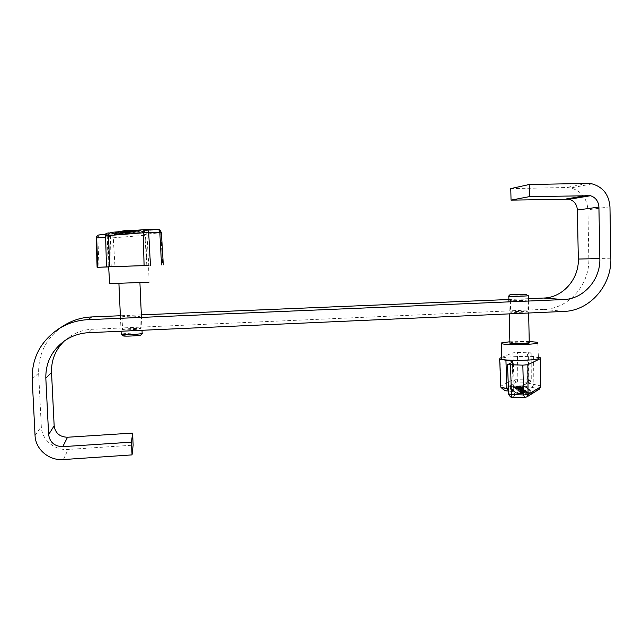 <?xml version="1.0" encoding="UTF-8"?>
<svg xmlns="http://www.w3.org/2000/svg" width="643" height="643" viewBox="0 0 643 643"><rect width="100%" height="100%" fill="white"/><g stroke="black" fill="none" stroke-linecap="round" stroke-linejoin="round"><path stroke-width="0.48" stroke-dasharray="3.21 2.41" d="M122.379 329.505C122.274 328.886 138.655 328.051 140.375 328.589L140.576 328.702C140.97 329.312 124.308 330.172 122.58 329.634L122.379 329.505M121.808 316.927C121.712 316.436 138.108 315.657 139.82 316.075L140.021 316.163C140.415 316.637 123.737 317.441 122.009 317.023L121.808 316.927M511.04 312.257L510.638 312.193C508.291 311.702 523.386 311.116 526.705 311.566L527.164 311.638C529.575 312.128 514.191 312.715 511.04 312.257M510.767 300.578L510.365 300.522C508.018 300.152 523.121 299.582 526.448 299.919L526.906 299.976C529.318 300.337 513.926 300.916 510.767 300.578M63.135 326.001C46.513 337.591 38.347 353.288 38.636 373.085L41.305 426.574C41.682 439.756 54.534 450.647 68.126 449.457L133.141 445.165M510.775 188.608L566.33 187.523L570.831 187.949C581.296 190.979 586.995 198.253 587.927 209.779L588.835 258.687C589.816 284.696 568.669 308.761 543.97 309.347L92.15 329.272C83.694 329.698 76.003 332.31 69.074 337.109L64.3 341.015M528.337 298.69L508.886 299.501M141.339 314.869L120.37 315.745M524.158 389.554L524.141 388.975L521.256 388.605L521.272 389.176L524.133 389.771L516.715 389.803L520.492 389.168L520.476 388.597L520.926 388.983L517.936 389.184L522.888 389.16L521.473 388.79L521.481 389.361L522.904 389.738L517.953 389.762L519.44 389.377L519.423 388.798M524.141 388.975L516.699 389.232L520.476 388.597M518.861 391.474L526.392 391.442L518.861 391.474M518.853 390.888L526.384 390.856L518.853 390.888M520.099 390.92L525.122 390.896L520.099 390.92M525.122 391.635L520.099 391.659L525.122 391.635M517.197 393.564L514.07 391.796C511.466 390.068 510.012 388.38 509.722 386.74L523.916 386.347L527.943 388.541L532.147 393.211L517.197 393.564L517.181 392.977L532.163 392.568L527.927 387.962L523.908 385.784L509.706 386.178C510.003 387.809 511.45 389.489 514.062 391.209L517.181 392.977M531.512 392.576L518.499 393.018L514.657 391.169C512.069 389.457 510.622 387.793 510.325 386.17L523.314 385.808L527.284 387.962L531.504 393.194L518.515 393.604L517.824 393.54L517.816 392.945M508.677 296.077L528.273 295.7M529.31 342.623C527.734 341.771 511.965 341.996 509.995 342.896L509.899 342.936M538.368 358.625L538.416 357.829C535.273 355.9 505.679 356.23 501.797 358.207L501.564 358.312M520.147 388.316L519.769 387.986L522.679 387.737L515.244 387.938L518.901 388.348L515.983 388.597L523.45 388.396L520.147 388.316L520.163 388.886L519.769 387.986M520.05 392.206C519.126 391.555 526.898 391.322 527.702 391.973L520.05 392.206L520.058 392.793C519.134 392.142 526.914 391.909 527.718 392.56L528.048 392.841L528.04 392.246M520.074 389.923L525.709 390.293L517.768 390.18L519.882 389.754L525.106 389.787L520.074 389.923L520.083 390.502L519.03 390.711L520.468 390.84L525.524 390.703L525.508 390.124M521.754 386.965L522.526 387.616L514.826 387.568L521.754 386.965L521.77 387.536L522.542 388.187L522.526 387.616M521.489 386.74L513.837 386.7L520.918 386.258L518.837 386.644L521.489 386.74L521.69 387.464L521.674 386.901M529.285 341.433L509.867 341.754M501.564 357.5L512.889 352.814L517.382 352.485L531.158 352.838L527.123 354.767L526.979 355.595L538.392 357.227M517.824 393.54L514.665 391.748C512.085 390.036 510.638 388.364 510.333 386.732L523.322 386.379L527.292 388.541L531.52 393.17M528.048 392.841L520.058 392.793M520.348 393.05L520.34 392.455M526.561 392.704L521.344 392.76C522.462 392.27 524.166 392.222 526.448 392.6L526.553 392.109L521.328 392.166C522.454 391.683 524.149 391.627 526.432 392.013L526.553 392.109M521.433 392.841L521.425 392.246M525.524 390.703L520.669 391.008L517.776 390.759L519.89 390.333L525.122 390.365L520.083 390.502M525.122 390.365L525.106 389.787M525.725 390.872L525.709 390.293M524.921 390.197L524.913 389.618M520.492 389.168L520.934 389.554L520.926 388.983M520.934 389.554L519.689 389.594L519.673 389.015M520.163 388.886L523.273 388.806L523.257 388.227M523.273 388.806L523.45 388.396M523.466 388.967L515.991 389.168L515.983 388.597M515.991 389.168L515.799 388.428M515.807 389.007L518.917 388.919L518.901 388.348M519.777 388.557L515.437 388.677L518.539 388.589L518.523 388.018M515.437 388.677L515.429 388.107M515.252 388.509L515.244 387.938M522.687 388.308L522.679 387.737M522.88 388.476L522.872 387.898M522.542 388.187L514.834 388.139L521.77 387.536M520.541 387.568L520.525 386.998M521.304 388.219L521.288 387.649M521.015 387.97L520.999 387.399M514.834 388.139L514.826 387.568M514.657 387.978L514.641 387.407M520.822 387.809L520.814 387.239M521.69 387.464L514.03 387.424L520.926 386.821L518.853 387.207L521.497 387.303M518.853 387.207L518.837 386.644M517.719 387.327L517.703 386.756M514.03 387.424L514.022 386.861M513.853 387.263L513.837 386.7M517.535 387.166L517.519 386.596M520.926 386.821L520.918 386.258M521.119 386.982L521.103 386.419M131.518 231.568L131.55 232.203L129.757 232.091L129.725 231.456L123.384 231.713L128.962 231.456L128.986 232.099L124.774 232.324L129.79 232.276L129.412 231.52L130.167 231.593L124.742 231.689L127.314 231.544L127.338 232.179M131.55 232.203L123.416 232.348L128.986 232.099M120.972 232.284L128.423 232.211L120.972 232.284M121.005 232.911L128.447 232.83L121.005 232.911M122.146 232.911L127.113 232.854L122.146 232.911M126.687 232.276L121.728 232.324L126.687 232.276M135.038 230.395L140.978 230.363L129.356 232.71L113.948 232.991L113.972 233.61L114.92 233.642L129.38 233.329L141.002 231.014L126.333 231.215L113.972 233.61M128.745 233.337L114.655 233.594L126.301 231.247L140.303 231.03L136.035 232.171L128.745 233.337L128.713 232.718L114.623 232.975L114.655 233.594M122.998 335.63C124.734 335.067 135.392 334.456 139.282 334.69L140.849 334.947M142.272 333.428L140.536 333.018C135.794 332.736 122.717 333.508 121.197 334.167M138.309 282.558L118.907 283.37L138.309 282.558M109.688 283.619L149.031 282.197L148.597 265.479L108.635 266.949M108.619 266.781L148.991 265.463M129.468 231.994L125.506 231.906L132.587 231.994L129.468 231.994L129.999 231.239L130.031 231.882M118.698 232.71L118.73 233.329L126.703 233.184L118.336 233.409L118.69 232.71L126.671 232.565L126.309 233.264M124.838 232.565L130.513 232.412L124.838 232.565L124.814 231.938L129.653 231.954L129.677 232.581M135.11 231.48L126.141 231.777L135.11 231.48L135.086 230.837L133.929 231.078L133.953 231.721M135.528 231.4L127.668 231.456L135.528 231.4L135.496 230.757L135.239 231.456M108.627 266.861L111.231 266.765L108.619 266.797M117.926 231.801L113.948 232.991M114.623 232.975L126.269 230.588L140.27 230.379L128.713 232.718M126.277 232.645L118.69 232.71M118.312 232.79L118.336 233.409M125.224 232.613L120.024 232.686L125.345 232.589L125.248 233.24L119.928 233.337L125.248 233.24M119.903 232.71L119.928 233.337M129.653 231.954L124.814 231.938M130.207 231.842L130.232 232.469M129.38 232.01L129.404 232.637M130.489 231.785L130.513 232.412M128.962 231.456L128.311 231.593L128.335 232.227M128.311 231.593L126.952 231.617L126.976 232.252M129.436 231.359L132.844 231.295L132.876 231.938M132.844 231.295L132.587 231.994M132.562 231.359L124.38 231.504L124.404 232.139M124.38 231.504L124.678 232.083M124.654 231.44L128.07 231.384L128.102 232.019M129.999 231.239L125.2 231.327L128.632 231.263L128.664 231.906M128.632 231.263L128.07 231.384M125.2 231.327L125.232 231.97M125.481 231.263L125.506 231.906M133.704 231.118L133.736 231.761M133.414 231.183L133.447 231.818M133.929 231.078L126.39 231.07L135.086 230.837M133.712 230.861L133.736 231.504M132.562 231.102L132.587 231.745M132.988 231.014L133.021 231.657M126.116 231.134L126.141 231.777M126.39 231.07L126.422 231.721M133.278 230.95L133.302 231.593M135.207 230.813L127.636 230.805L135.496 230.757M133.037 230.741L133.061 231.392M131.51 230.797L131.534 231.44M127.354 230.869L127.386 231.512M127.636 230.805L127.668 231.456M131.791 230.733L131.823 231.384M136.38 230.572L136.404 231.223M136.083 230.636L136.115 231.279M88.75 332.672L92.15 329.272M587.389 183.408L566.33 187.523M609.958 206.813L587.927 209.779M610.85 258.205L588.835 258.687M563.847 311.437L543.97 309.347M63.4 459.552L68.126 449.457M35.044 435.448L41.305 426.574M32.198 378.976L38.636 373.085M531.231 393.355L531.214 392.76M511.989 397.173L516.45 394.384C518.314 393.05 515.839 391.957 509.023 391.105C504.216 390.502 502.529 389.754 503.943 388.87L516.731 382.006L528.562 382.264L524.527 384.538C522.759 385.712 525.251 386.692 532.002 387.504C536.881 388.075 538.738 388.814 537.572 389.706L524.543 397.535M524.399 397.535L512.19 397.189M540.441 386.917L540.514 385.848L527.107 382.939L527.252 381.862L531.247 379.627L528.771 379.161L513.958 379.266L501.042 385.985L499.9 358.191M503.943 388.87C502.239 388.661 501.275 387.697 501.042 385.985L500.793 386.13M516.731 382.006C515.099 381.813 514.175 380.897 513.958 379.266L512.889 352.814M517.285 381.958L517.872 378.936L517.382 352.485M528.208 382.199L528.771 379.161L528.289 352.581M528.562 382.264L530.049 381.854L531.247 379.627L531.126 352.983M531.158 352.838L531.271 379.458C530.893 381.114 530.483 381.91 530.049 381.854L526.038 384.128L527.252 381.862L527.123 354.767M532.002 387.504L533.867 384.393L533.586 356.672M508.468 388.742L513.54 390.044L513.403 391.362L508.685 394.038L507.512 364.452M516.45 394.384C514.665 394.159 513.644 393.154 513.403 391.362L512.23 362.33M526.979 355.595L527.107 382.939L526.231 384.048L524.527 384.538M537.572 389.706L539.059 389.336M525.026 397.478L525.95 397.358M511.812 397.101C509.995 396.876 508.959 395.847 508.709 394.022M508.565 391.105L509.023 391.105M518.515 393.701L518.507 393.106M509.722 386.74L509.706 386.178M510.638 386.564L510.63 386.001M522.663 386.234L522.646 385.671M523.916 386.347L523.908 385.784M532.179 393.162L532.163 392.568M523.322 386.379L523.314 385.808M522.663 386.314L522.655 385.752M510.815 386.636L510.807 386.073M510.333 386.732L510.325 386.17M518.515 393.604L518.499 393.018M531.03 393.267L531.014 392.68M527.75 392.584L527.734 391.997M526.464 392.616L526.456 392.029M521.344 392.76L521.328 392.166M520.468 390.84L520.46 390.261M520.669 391.008L520.653 390.43M519.89 390.333L519.882 389.754M128.005 233.377L127.973 232.758L127.965 233.401M105.733 234.39L109.816 234.06C114.92 233.626 115.193 233.305 110.628 233.087C107.285 232.927 107.485 232.686 111.239 232.356M157.736 229.495L145.688 230.507C140.086 230.998 139.491 231.351 143.903 231.593C146.966 231.753 146.564 232.002 142.69 232.324L110.54 234.872L99.223 234.912M105.605 236.158L107.952 236.311L108.868 266.797M96.249 237.998L113.256 237.806L148.822 235.033C149.843 234.84 149.208 234.695 146.925 234.599C144.466 234.494 143.799 234.333 144.924 234.108L160.758 232.782L162.591 264.86M157.873 229.519L158.548 229.623L160.758 232.782L161.377 232.653M158.548 229.623L146.355 230.612L148.557 233.722L150.39 265.31M143.903 231.593C145.639 231.697 146.644 232.702 146.925 234.599L148.75 265.374M142.69 232.324L145.439 235.386L147.191 265.551M110.54 234.872L113.256 237.806L115.001 266.741M109.84 234.896L108.329 237.966L109.374 266.925M99.392 234.928L97.889 238.031L98.966 267.247M111.231 266.765L110.387 236.761C110.853 235.081 111.601 234.076 112.629 233.755C113.24 233.401 112.445 233.192 110.242 233.128L107.952 236.311L110.387 236.761L107.301 237.09L108.209 266.877M109.816 234.06C108.233 234.237 107.397 235.25 107.301 237.09L105.637 237.219M146.829 265.446L144.579 231.022L145.688 230.507M109.495 233.104L110.628 233.087M114.896 233.015L114.92 233.642M140.029 230.323L140.053 230.974M140.978 230.363L141.002 231.014M129.356 232.71L129.38 233.329M140.27 230.379L140.303 231.03M139.772 230.355L139.804 231.006M126.269 230.588L126.301 231.247M125.489 230.628L125.514 231.287M115.121 232.991L115.145 233.61M126.671 232.565L126.703 233.184M125.345 232.589L125.377 233.208M124.268 232.051L124.3 232.678M124.003 232.107L124.027 232.734M125.08 231.882L125.112 232.509M139.82 316.075L140.375 328.589M510.365 300.522L510.638 312.193M526.906 299.976L527.164 311.638M122.009 317.023L122.58 329.634M64.372 340.967L69.074 337.109M592.099 183.866L570.831 187.949M58.095 329.24L58.642 328.886M516.715 389.803L516.699 389.232M517.953 389.762L517.936 389.184M522.92 389.594L522.904 389.015M526.392 391.442L526.384 390.856M520.099 391.659L520.083 391.073M526.368 294.092L527.79 295.491M528.393 301.045L528.659 313.012M540.65 386.773L540.401 357.789M512.415 362.242L513.54 390.044L512.889 391.081L508.557 391M537.813 342.357L538.416 357.829M508.943 301.872L509.224 313.88M514.07 391.796L514.062 391.209M527.943 388.541L527.927 387.962M514.665 391.748L514.657 391.169M527.292 388.541L527.284 387.962M527.718 392.56L527.702 391.973M526.448 392.6L526.432 392.013M525.13 391.483L525.122 390.896M518.837 391.7L518.829 391.113M519.03 390.711L519.014 390.132M517.776 390.759L517.768 390.18M123.384 231.713L123.416 232.348M124.742 231.689L124.774 232.324M130.167 231.593L130.199 232.227M128.423 232.211L128.447 232.83M121.728 232.324L121.76 232.951M142.015 330.293L141.452 317.409M98.596 235L111.135 234.952L143.293 232.404C146.234 231.882 148.075 232.758 148.822 235.033L150.663 265.414M121.069 331.225L120.482 318.293M118.425 231.761L118.449 232.34M136.718 231.52L136.742 232.155M119.076 231.697L119.1 232.34M136.011 231.536L136.035 232.171M127.089 232.227L127.113 232.854M120.394 232.348L120.418 232.975M123.191 232.019L123.215 232.645M121.84 232.043L121.873 232.67"/><path stroke-width="0.96" d="M120.37 315.745L91.571 316.943C81.275 317.433 71.799 320.455 63.135 326.001L58.642 328.886M64.3 341.015C55.435 349.752 51.175 360.217 51.528 372.418L54.157 425.787C55.298 433.173 59.759 436.991 67.531 437.24L132.603 433.085L133.141 445.165L132.048 454.89L131.477 442.159L132.603 433.085M511.04 200.126L510.775 188.608L529.221 184.509L529.486 196.621L511.04 200.126L569.312 199.242C574.263 200.905 576.956 204.498 577.382 210.028L578.322 259.049C579.086 279.102 562.746 297.645 543.729 298.047L528.337 298.69M508.886 299.501L141.339 314.869M529.486 196.621L590.499 195.729C595.675 197.481 598.48 201.267 598.922 207.078L599.847 258.582C600.626 279.657 583.514 299.132 563.606 299.558L88.139 319.659C77.264 320.182 67.25 323.373 58.095 329.24C40.517 341.497 31.893 358.071 32.198 378.976L35.044 435.448C35.445 449.369 49.037 460.83 63.4 459.552L132.048 454.89M529.221 184.509L587.389 183.408L592.099 183.866C603.038 187.057 608.993 194.708 609.958 206.813L610.85 258.205C611.839 285.524 589.703 310.802 563.847 311.437L88.75 332.672C79.828 333.13 71.695 335.895 64.372 340.967C51.737 350.427 45.565 362.861 45.83 378.261L48.627 434.588C49.841 442.392 54.559 446.411 62.773 446.652L131.477 442.159M526.721 294.269L510.068 294.631L526.721 294.269M528.273 295.547L528.216 295.716C526.432 296.166 510.301 296.56 508.814 296.198L508.677 296.077M509.899 342.936L509.907 343.274C511.394 344.134 527.485 343.901 529.261 342.984L528.659 313.012M509.867 341.754L501.693 342.856L501.476 343.579C504.136 345.195 534.606 344.752 537.757 343.024L537.813 342.357L529.285 341.433M501.564 358.312L501.572 359.067C504.273 361.02 535.185 360.667 538.368 358.625M538.392 357.227L540.401 357.789L540.329 358.649L527.887 364.742L522.831 365.144L507.488 364.661L512.23 362.33L512.375 361.31L499.683 359.156L499.9 358.191L501.564 357.5M142.272 333.428L140.849 334.947C141.468 335.493 128.64 336.369 124.155 336.072L122.998 335.63M121.197 334.167L122.733 334.617C128.005 334.955 143.132 333.934 142.384 333.307M149.031 282.197L109.688 283.619M148.991 265.463L108.619 266.757L109.696 283.732M108.619 266.797L148.597 265.495M108.635 266.949L97.093 267.295L108.627 266.861M135.038 230.395L124.806 230.636L117.926 231.801M62.773 446.652L67.531 437.24M48.627 434.588L54.157 425.787M45.83 378.261L51.528 372.418M88.139 319.659L91.571 316.943M587.614 195.384L566.555 198.912M598.922 207.078L577.382 210.028M599.847 258.582L578.322 259.049M563.606 299.558L543.729 298.047M524.543 397.535L523.619 394.947L522.831 365.144M525.95 397.358L511.989 397.173M500.793 386.13L500.833 387.182L506.933 388.549L505.928 360.209M508.685 394.038L511.378 394.617L523.619 394.947L528.032 394.545L540.441 386.917L540.329 358.649M539.059 389.336L526.754 396.988L528.032 394.545L527.887 364.742M507.488 364.661L508.693 394.255C510.156 396.835 511.241 397.816 511.957 397.173L511.378 394.617L510.558 364.967M508.557 391L506.933 388.549L508.468 388.742M540.65 386.773L539.22 389.24L540.441 386.917M499.683 359.156L500.833 387.182C503.316 389.907 505.752 391.169 508.155 390.96L508.565 391.105M105.637 237.219L96.723 237.902C96.82 236.085 97.656 235.089 99.223 234.912L105.733 234.39M163.306 264.82L161.385 232.718L143.156 232.814L108.603 235.531C108.707 233.602 109.583 232.549 111.239 232.356L145.439 229.535M144.096 265.422L143.156 232.814C143.26 230.797 144.153 229.696 145.824 229.503L146.604 229.479C147.777 229.575 148.477 230.628 148.694 232.629L150.438 265.213M146.797 229.479L157.736 229.495C158.909 229.591 159.609 230.628 159.834 232.613L161.538 264.876M109.495 233.104C104.351 232.83 106.296 234.237 105.597 235.852L108.603 235.531L109.559 266.7M106.473 266.829L105.605 236.158M98.596 235C97.246 235.234 96.458 236.214 96.249 237.95L96.723 237.902L97.632 267.271M97.093 267.295L96.249 237.998M124.806 230.636L124.838 231.231M126.309 230.564L126.333 231.11M590.499 195.729L569.312 199.242M528.273 295.7L528.393 301.045M501.476 343.579L501.572 359.067M512.375 361.31L512.415 362.242M508.814 296.198L508.943 301.872M509.224 313.88L509.907 343.274M510.068 294.631L508.621 296.134M142.143 333.187L142.015 330.293M141.452 317.409L139.925 282.824M158.548 229.623C159.287 229.189 160.228 230.202 161.377 232.653M121.214 334.456L121.069 331.225M120.482 318.293L118.915 283.579M123.408 336.016L121.848 334.553"/></g></svg>
